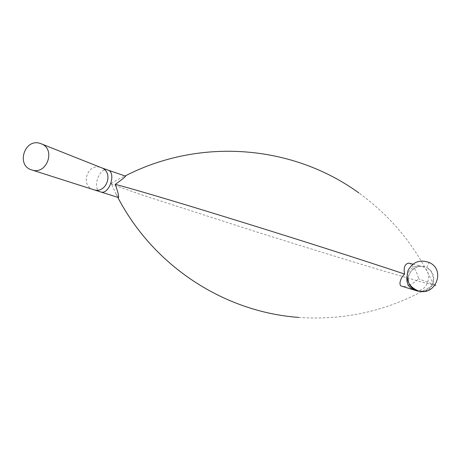 <?xml version="1.0" encoding="UTF-8"?>
<svg xmlns="http://www.w3.org/2000/svg" width="461" height="461" viewBox="0 0 461 461"><rect width="100%" height="100%" fill="white"/><g stroke="black" fill="none" stroke-linecap="round" stroke-linejoin="round"><path stroke-width="0.35" stroke-dasharray="2.31 1.73" d="M408.717 263.133C413.189 264.17 418.006 274.255 418.507 278.796C416.658 280.824 413.771 282.858 409.852 284.892M409.748 284.938C406.17 286.425 403.617 286.88 402.101 286.304M435.207 285.007L418.507 278.796M118.546 197.573L116.034 193.943L111.118 183.484L112.657 184.631L141.412 194.773L255.728 231.658C299.42 245.408 343.768 259.082 379.657 269.835L422.172 282.201L435.674 285.434M111.118 183.484C114.242 181.45 121.762 177.237 124.585 176.246L125.398 176.085M410.146 285.29C403.484 275.229 415.96 261.906 426.679 267.68C437.668 272.318 435.299 289.975 423.469 291.415M406.994 276.231C409.259 268.728 413.828 265.363 420.691 266.124C433.133 268.4 429.848 290.943 417.165 290.459M415.626 290.355L414.197 290.032M100.619 191.914C91.699 189.65 98.896 166.991 107.586 169.965L107.782 170.023M93.502 189.655C79.909 185.921 87.296 162.773 100.59 167.435L101.587 167.798M421.901 291.421C423.792 291.364 425.947 290.539 428.367 288.955C431.698 286.091 433.363 282.472 433.375 278.092C432.378 273.264 430.551 270.048 427.889 268.452L426.679 267.68L429.151 262.482M409.333 284.126C408.532 282.881 408.302 280.011 408.642 275.511L411.587 270.284C416.963 265.83 418.634 266.769 419.965 266.366L421.504 266.331L412.837 264.165M111.084 183.478L111.516 184.446M116.034 193.943L117.78 197.331M298.642 317.41C346.741 320.729 391.62 309.953 433.282 285.077M433.847 285.198C416.882 247.678 391.879 216.918 358.831 192.917M125.098 175.981L124.585 176.246M41.427 143.884L40.822 143.642"/><path stroke-width="0.69" d="M417.925 290.718L417.752 290.666C408.751 286.54 405.524 279.792 408.089 270.428C412.762 261.911 419.781 259.261 429.151 262.482C446.196 269.743 435.351 297.022 417.925 290.718M421.901 291.421C415.983 291.254 416.802 290.591 416.202 290.649L402.061 286.293C398.137 285.906 400.2 278.167 404.579 274.053C403.398 267.547 404.775 263.905 408.717 263.133L412.837 264.165M435.674 285.434L435.207 285.007M404.579 274.053C369.676 262.321 301.442 240.486 238.354 220.957C175.197 201.411 128.095 187.506 115.215 184.365C117.78 191.35 118.892 195.758 118.546 197.573L100.619 191.914C109.228 195.257 116.725 172.322 107.782 170.023L125.398 176.085C126.821 175.774 120.125 181.023 115.215 184.365M40.199 143.434L40.822 143.642C56.328 148.563 47.005 175.508 31.723 169.919C15.766 165.539 24.6 137.972 40.199 143.434M423.469 291.415L417.263 290.96C414.191 289.917 411.823 288.027 410.146 285.29M414.197 290.032L414.139 290.015C408.527 287.664 406.147 283.071 406.994 276.231M417.165 290.459L415.626 290.355M41.427 143.884L101.115 167.614C114.311 171.82 106.514 194.409 93.502 189.655L100.619 191.914M409.333 284.126C412.589 290.516 418.196 291.087 417.096 290.914L417.752 290.666M117.78 197.331C153.957 266.786 224.726 312.016 298.642 317.41M358.831 192.917C293.536 145.394 201.111 136.877 125.098 175.981M101.587 167.798L107.782 170.023M93.502 189.655L31.723 169.919"/></g></svg>
